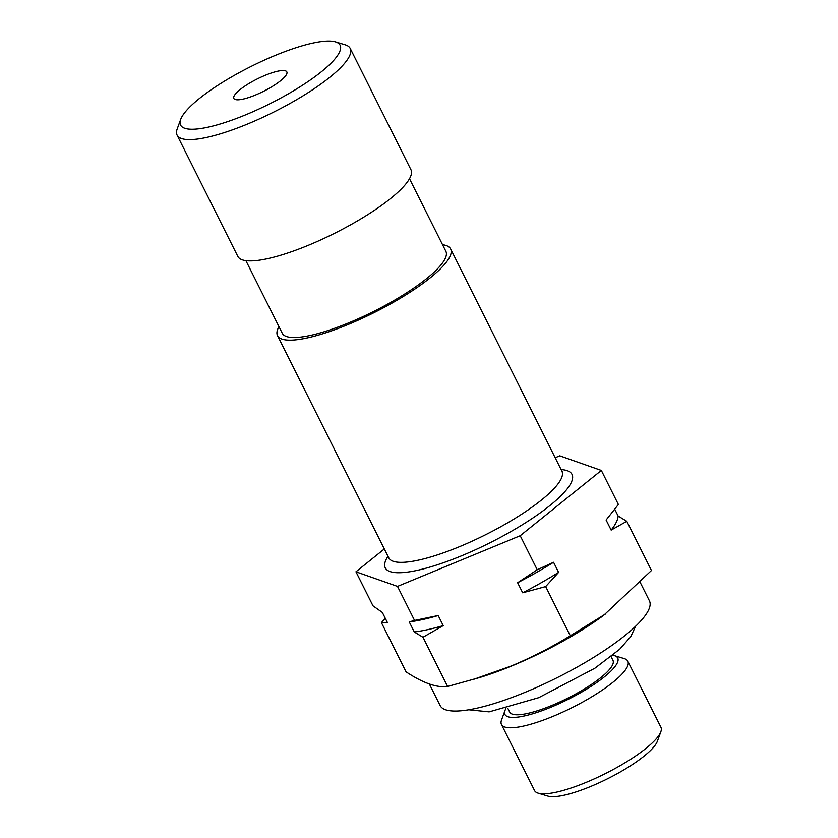 <?xml version="1.0" encoding="UTF-8"?>
<svg xmlns="http://www.w3.org/2000/svg" width="838" height="838" viewBox="0 0 838 838"><rect width="100%" height="100%" fill="white"/><g stroke="black" fill="none" stroke-linecap="round" stroke-linejoin="round"><path stroke-width="1.26" d="M335.504 41.9L345.214 44.823A96.81 22.668 153.4 0 1 350.211 48.426A96.81 22.668 153.4 0 1 247.681 123.982A96.81 22.668 153.4 0 1 177.09 135.117A96.81 22.668 153.4 0 1 177.195 128.958L180.673 119.436A89.205 20.898 -26.6 0 0 245.628 114.848A89.205 20.898 -26.6 0 0 321.897 71.335A89.205 20.898 -26.6 0 0 335.504 41.9A89.205 20.898 -26.6 0 0 275.053 55.486A89.205 20.898 -26.6 0 0 180.673 119.436M177.09 135.117L237.814 256.386A96.81 22.668 -26.6 0 0 308.415 245.262A96.81 22.668 -26.6 0 0 410.934 169.695L350.211 48.426M265.227 75.305A29.634 6.945 -26.6 0 0 233.844 98.434A29.634 6.945 -26.6 0 0 255.454 95.029A29.634 6.945 -26.6 0 0 286.837 71.9A29.634 6.945 -26.6 0 0 265.227 75.305M245.89 260.639L282.27 333.273A91.489 21.432 -26.6 0 0 348.985 322.745A91.489 21.432 -26.6 0 0 445.868 251.348L409.499 178.714M442.558 244.717A96.81 22.668 153.4 0 1 450.624 248.959A96.81 22.668 153.4 0 1 348.105 324.516A96.81 22.668 153.4 0 1 277.514 335.65A96.81 22.668 153.4 0 1 278.949 326.642M384.328 548.963L355.951 571.788L372.994 605.832L382.338 612.431L387.386 622.519L381.416 622.644L406.063 671.846C423.096 683.085 436.944 687.956 447.607 686.458L479.294 677.638A117.016 27.403 -26.6 0 0 512.269 665.739A117.016 27.403 -26.6 0 0 603.59 615.396L651.451 570.5L626.803 521.288L611.153 530.098L606.094 520.01L618.381 504.476L601.338 470.443L559.794 455.83L555.175 457.737M473.46 679.398L511.379 665.959C531.816 657.38 551.467 647.324 570.301 635.78L605.413 614.034M429.36 684.028L440.17 705.617A117.016 27.403 -26.6 0 0 525.499 692.157A117.016 27.403 -26.6 0 0 649.429 600.825L640.379 582.745M505.743 708.864A63.07 14.77 -26.6 0 0 505.01 710.477A63.07 14.77 -26.6 0 0 550.943 707.23A63.07 14.77 -26.6 0 0 604.858 676.465A63.07 14.77 -26.6 0 0 614.474 655.662A63.07 14.77 -26.6 0 0 612.746 655.285M614.474 655.662L624.184 658.574A70.664 16.551 153.4 0 1 627.83 661.213A70.664 16.551 153.4 0 1 552.996 716.364A70.664 16.551 153.4 0 1 501.459 724.493A70.664 16.551 153.4 0 1 501.533 719.999L505.01 710.477M660.836 731.763L657.359 741.284A63.07 14.77 153.4 0 1 590.633 786.494A63.07 14.77 153.4 0 1 547.895 796.1L538.185 793.177A70.664 16.551 -26.6 0 0 586.066 782.42A70.664 16.551 -26.6 0 0 660.836 731.763A70.664 16.551 -26.6 0 0 660.91 727.269L627.83 661.213M507.818 708.33L509.703 712.101A57.749 13.523 -26.6 0 0 551.813 705.46A57.749 13.523 -26.6 0 0 612.976 660.386L611.091 656.615M501.459 724.493L534.539 790.548A70.664 16.551 -26.6 0 0 538.185 793.177M381.416 622.644L385.26 618.276M614.767 509.295L618.13 516.019L626.803 521.288M355.951 571.788L397.505 586.401L520.199 535.723L537.242 569.767L553.562 562.277L558.611 572.364L545.664 586.579L570.301 635.78M520.199 535.723L601.338 470.443M397.505 586.401L414.548 620.434L438.19 615.532L443.239 625.619L422.97 637.257L447.607 686.458M545.664 586.579L522.682 592.812L517.633 582.724L537.242 569.767M422.97 637.257L414.286 631.978L409.237 621.89L414.548 620.434M611.153 530.098A128.172 30.021 -26.6 0 0 618.13 516.019M517.633 582.724A128.172 30.021 -26.6 0 0 553.562 562.277M522.682 592.812A128.172 30.021 -26.6 0 0 558.611 572.364M414.286 631.978A128.172 30.021 -26.6 0 0 443.239 625.619M409.237 621.89A128.172 30.021 -26.6 0 0 438.19 615.532M561.104 469.584A104.404 24.449 153.4 0 1 554.756 501.522A104.404 24.449 153.4 0 1 461.434 555.856A104.404 24.449 153.4 0 1 387.984 556.275M388.947 558.391L388.78 557.857A96.81 22.668 -26.6 0 0 459.371 546.722A96.81 22.668 -26.6 0 0 561.9 471.166L562.235 471.616M450.624 248.959L561.9 471.166M277.514 335.65L388.78 557.857M635.623 626.237L630.773 636.597L619.68 649.251L594.896 668.211L538.719 697.677L489.13 711.871L468.788 709.786"/></g></svg>
